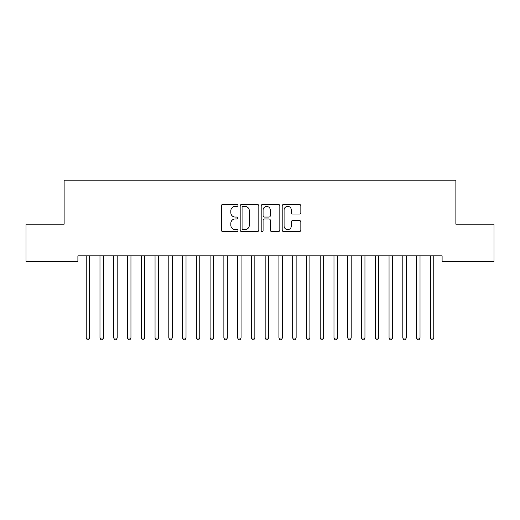 <?xml version="1.0" encoding="UTF-8"?>
<svg xmlns="http://www.w3.org/2000/svg" width="520" height="520" viewBox="0 0 520 520"><rect width="100%" height="100%" fill="white"/><g stroke="black" fill="none" stroke-linecap="round" stroke-linejoin="round"><path stroke-width="0.78" d="M237.978 205.439A0.949 0.949 0 0 0 237.029 204.49L222.677 204.49A1.352 1.352 0 0 0 221.325 205.842L221.325 230.165A1.352 1.352 0 0 0 222.677 231.517L237.029 231.517A0.949 0.949 0 0 0 237.978 230.568A0.949 0.949 0 0 0 237.029 229.625L235.177 229.625A4.323 4.323 0 0 1 230.847 225.303L230.847 223.275A4.323 4.323 0 0 1 235.177 218.953L237.029 218.953A0.949 0.949 0 0 0 237.978 218.004A0.949 0.949 0 0 0 237.029 217.061L235.177 217.061A4.323 4.323 0 0 1 230.847 212.732L230.847 210.711A4.323 4.323 0 0 1 235.177 206.381L237.029 206.381A0.949 0.949 0 0 0 237.978 205.439M299.488 214.019A1.352 1.352 0 0 0 300.839 212.667L300.839 205.842A1.352 1.352 0 0 0 299.488 204.49L283.543 204.49A1.352 1.352 0 0 0 282.191 205.842L282.191 230.165A1.352 1.352 0 0 0 283.543 231.517L299.488 231.517A1.352 1.352 0 0 0 300.839 230.165L300.839 221.923A1.352 1.352 0 0 0 299.488 220.571L292.663 220.571A1.352 1.352 0 0 0 291.311 221.923L291.311 226.011A3.614 3.614 0 0 1 287.697 229.625A3.614 3.614 0 0 1 284.083 226.011L284.083 209.995A3.614 3.614 0 0 1 287.697 206.381A3.614 3.614 0 0 1 291.311 209.995L291.311 212.667A1.352 1.352 0 0 0 292.663 214.019L299.488 214.019M442.104 255.859L77.896 255.859L77.896 261.365L26 261.365L26 224.198L64.129 224.198L64.129 180.154L455.871 180.154L455.871 224.198L494 224.198L494 261.365L442.104 261.365L442.104 255.859M258.817 205.842A1.352 1.352 0 0 0 257.465 204.49L241.52 204.49A1.352 1.352 0 0 0 240.175 205.842L240.175 230.165A1.352 1.352 0 0 0 241.52 231.517L257.465 231.517A1.352 1.352 0 0 0 258.817 230.165L258.817 205.842M262.535 204.49L278.48 204.49A1.352 1.352 0 0 1 279.825 205.842L279.825 230.165A1.352 1.352 0 0 1 278.48 231.517L271.655 231.517A1.352 1.352 0 0 1 270.303 230.165L270.303 220.298A1.352 1.352 0 0 0 268.95 218.953L264.427 218.953A1.352 1.352 0 0 0 263.075 220.298L263.075 230.568A0.949 0.949 0 0 1 262.125 231.517A0.949 0.949 0 0 1 261.183 230.568L261.183 205.842A1.352 1.352 0 0 1 262.535 204.49M243.009 206.381A0.949 0.949 0 0 0 242.067 207.331L242.067 228.677A0.949 0.949 0 0 0 243.009 229.625L244.972 229.625A4.323 4.323 0 0 0 249.294 225.303L249.294 210.711A4.323 4.323 0 0 0 244.972 206.381L243.009 206.381M270.303 210.067A3.614 3.614 0 0 0 266.689 206.453A3.614 3.614 0 0 0 263.075 210.067L263.075 215.709A1.352 1.352 0 0 0 264.427 217.061L268.95 217.061A1.352 1.352 0 0 0 270.303 215.709L270.303 210.067M86.119 256.061A1.378 1.378 -179.4 0 1 86.223 256.575A1.378 1.378 179.4 0 0 86.119 256.061L86.041 255.859M89.843 255.859L89.759 256.061A1.378 1.378 179.4 0 0 89.661 256.575L89.661 338.059L86.223 338.059L86.223 256.575M89.661 338.059L88.627 339.846L87.256 339.846L86.223 338.059M99.885 256.061A1.378 1.378 -179.4 0 1 99.983 256.575A1.378 1.378 179.4 0 0 99.885 256.061L99.808 255.859M113.653 256.061A1.378 1.378 -179.4 0 1 113.75 256.575A1.378 1.378 179.4 0 0 113.653 256.061L113.568 255.859M103.61 255.859L103.526 256.061A1.378 1.378 179.4 0 0 103.428 256.575L103.428 338.059L99.983 338.059L99.983 256.575M103.428 338.059L102.395 339.846L101.017 339.846L99.983 338.059M117.37 255.859L117.292 256.061A1.378 1.378 179.4 0 0 117.189 256.575L117.189 338.059L113.75 338.059L113.75 256.575M117.189 338.059L116.162 339.846L114.784 339.846L113.75 338.059M127.413 256.061A1.378 1.378 -179.4 0 1 127.517 256.575A1.378 1.378 179.4 0 0 127.413 256.061L127.335 255.859M141.18 256.061A1.378 1.378 -179.4 0 1 141.278 256.575A1.378 1.378 179.4 0 0 141.18 256.061L141.095 255.859M131.138 255.859L131.053 256.061A1.378 1.378 179.4 0 0 130.956 256.575L130.956 338.059L127.517 338.059L127.517 256.575M130.956 338.059L129.922 339.846L128.544 339.846L127.517 338.059M144.905 255.859L144.82 256.061A1.378 1.378 179.4 0 0 144.722 256.575L144.722 338.059L141.278 338.059L141.278 256.575M144.722 338.059L143.689 339.846L142.311 339.846L141.278 338.059M154.947 256.061A1.378 1.378 -179.4 0 1 155.044 256.575A1.378 1.378 179.4 0 0 154.947 256.061L154.863 255.859M158.665 255.859L158.587 256.061A1.378 1.378 179.4 0 0 158.483 256.575L158.483 338.059L155.044 338.059L155.044 256.575M158.483 338.059L157.456 339.846L156.078 339.846L155.044 338.059M168.708 256.061A1.378 1.378 -179.4 0 1 168.811 256.575A1.378 1.378 179.4 0 0 168.708 256.061L168.63 255.859M172.432 255.859L172.347 256.061A1.378 1.378 179.4 0 0 172.25 256.575L172.25 338.059L168.811 338.059L168.811 256.575M172.25 338.059L171.217 339.846L169.839 339.846L168.811 338.059M182.475 256.061A1.378 1.378 -179.4 0 1 182.572 256.575A1.378 1.378 179.4 0 0 182.475 256.061L182.39 255.859M186.192 255.859L186.114 256.061A1.378 1.378 179.4 0 0 186.017 256.575L186.017 338.059L182.572 338.059L182.572 256.575M186.017 338.059L184.983 339.846L183.606 339.846L182.572 338.059M196.242 256.061A1.378 1.378 -179.4 0 1 196.339 256.575A1.378 1.378 179.4 0 0 196.242 256.061L196.157 255.859M199.959 255.859L199.881 256.061A1.378 1.378 179.4 0 0 199.778 256.575L199.778 338.059L196.339 338.059L196.339 256.575M199.778 338.059L198.744 339.846L197.373 339.846L196.339 338.059M210.002 256.061A1.378 1.378 -179.4 0 1 210.106 256.575A1.378 1.378 179.4 0 0 210.002 256.061L209.924 255.859M213.727 255.859L213.642 256.061A1.378 1.378 179.4 0 0 213.544 256.575L213.544 338.059L210.106 338.059L210.106 256.575M213.544 338.059L212.511 339.846L211.133 339.846L210.106 338.059M223.769 256.061A1.378 1.378 -179.4 0 1 223.867 256.575A1.378 1.378 179.4 0 0 223.769 256.061L223.685 255.859M227.487 255.859L227.409 256.061A1.378 1.378 179.4 0 0 227.311 256.575L227.311 338.059L223.867 338.059L223.867 256.575M227.311 338.059L226.278 339.846L224.9 339.846L223.867 338.059M237.536 256.061A1.378 1.378 -179.4 0 1 237.633 256.575A1.378 1.378 179.4 0 0 237.536 256.061L237.452 255.859M241.254 255.859L241.176 256.061A1.378 1.378 179.4 0 0 241.072 256.575L241.072 338.059L237.633 338.059L237.633 256.575M241.072 338.059L240.039 339.846L238.667 339.846L237.633 338.059M251.297 256.061A1.378 1.378 -179.4 0 1 251.394 256.575A1.378 1.378 179.4 0 0 251.297 256.061L251.219 255.859M255.021 255.859L254.936 256.061A1.378 1.378 179.4 0 0 254.839 256.575L254.839 338.059L251.394 338.059L251.394 256.575M254.839 338.059L253.806 339.846L252.428 339.846L251.394 338.059M265.064 256.061A1.378 1.378 -179.4 0 1 265.161 256.575A1.378 1.378 179.4 0 0 265.064 256.061L264.979 255.859M268.781 255.859L268.704 256.061A1.378 1.378 179.4 0 0 268.606 256.575L268.606 338.059L265.161 338.059L265.161 256.575M268.606 338.059L267.572 339.846L266.195 339.846L265.161 338.059M278.824 256.061A1.378 1.378 -179.4 0 1 278.928 256.575A1.378 1.378 179.4 0 0 278.824 256.061L278.746 255.859M282.548 255.859L282.464 256.061A1.378 1.378 179.4 0 0 282.367 256.575L282.367 338.059L278.928 338.059L278.928 256.575M282.367 338.059L281.333 339.846L279.962 339.846L278.928 338.059M292.591 256.061A1.378 1.378 -179.4 0 1 292.689 256.575A1.378 1.378 179.4 0 0 292.591 256.061L292.513 255.859M296.315 255.859L296.231 256.061A1.378 1.378 179.4 0 0 296.133 256.575L296.133 338.059L292.689 338.059L292.689 256.575M296.133 338.059L295.1 339.846L293.722 339.846L292.689 338.059M306.358 256.061A1.378 1.378 -179.4 0 1 306.456 256.575A1.378 1.378 179.4 0 0 306.358 256.061L306.274 255.859M310.076 255.859L309.998 256.061A1.378 1.378 179.4 0 0 309.894 256.575L309.894 338.059L306.456 338.059L306.456 256.575M309.894 338.059L308.867 339.846L307.489 339.846L306.456 338.059M320.119 256.061A1.378 1.378 -179.4 0 1 320.222 256.575A1.378 1.378 179.4 0 0 320.119 256.061L320.041 255.859M323.843 255.859L323.758 256.061A1.378 1.378 179.4 0 0 323.661 256.575L323.661 338.059L320.222 338.059L320.222 256.575M323.661 338.059L322.627 339.846L321.256 339.846L320.222 338.059M333.885 256.061A1.378 1.378 -179.4 0 1 333.983 256.575A1.378 1.378 179.4 0 0 333.885 256.061L333.808 255.859M337.61 255.859L337.526 256.061A1.378 1.378 179.4 0 0 337.428 256.575L337.428 338.059L333.983 338.059L333.983 256.575M337.428 338.059L336.394 339.846L335.017 339.846L333.983 338.059M347.653 256.061A1.378 1.378 -179.4 0 1 347.75 256.575A1.378 1.378 179.4 0 0 347.653 256.061L347.568 255.859M351.371 255.859L351.293 256.061A1.378 1.378 179.4 0 0 351.188 256.575L351.188 338.059L347.75 338.059L347.75 256.575M351.188 338.059L350.162 339.846L348.784 339.846L347.75 338.059M361.413 256.061A1.378 1.378 -179.4 0 1 361.517 256.575A1.378 1.378 179.4 0 0 361.413 256.061L361.335 255.859M365.137 255.859L365.053 256.061A1.378 1.378 179.4 0 0 364.956 256.575L364.956 338.059L361.517 338.059L361.517 256.575M364.956 338.059L363.922 339.846L362.544 339.846L361.517 338.059M375.18 256.061A1.378 1.378 -179.4 0 1 375.278 256.575A1.378 1.378 179.4 0 0 375.18 256.061L375.096 255.859M378.904 255.859L378.82 256.061A1.378 1.378 179.4 0 0 378.723 256.575L378.723 338.059L375.278 338.059L375.278 256.575M378.723 338.059L377.689 339.846L376.311 339.846L375.278 338.059M388.947 256.061A1.378 1.378 -179.4 0 1 389.044 256.575A1.378 1.378 179.4 0 0 388.947 256.061L388.863 255.859M392.665 255.859L392.587 256.061A1.378 1.378 179.4 0 0 392.483 256.575L392.483 338.059L389.044 338.059L389.044 256.575M392.483 338.059L391.456 339.846L390.078 339.846L389.044 338.059M402.707 256.061A1.378 1.378 -179.4 0 1 402.812 256.575A1.378 1.378 179.4 0 0 402.707 256.061L402.63 255.859M406.432 255.859L406.348 256.061A1.378 1.378 179.4 0 0 406.25 256.575L406.25 338.059L402.812 338.059L402.812 256.575M406.25 338.059L405.216 339.846L403.839 339.846L402.812 338.059M416.475 256.061A1.378 1.378 -179.4 0 1 416.572 256.575A1.378 1.378 179.4 0 0 416.475 256.061L416.39 255.859M420.193 255.859L420.115 256.061A1.378 1.378 179.4 0 0 420.017 256.575L420.017 338.059L416.572 338.059L416.572 256.575M420.017 338.059L418.984 339.846L417.606 339.846L416.572 338.059M430.241 256.061A1.378 1.378 -179.4 0 1 430.339 256.575A1.378 1.378 179.4 0 0 430.241 256.061L430.157 255.859M433.959 255.859L433.882 256.061A1.378 1.378 179.4 0 0 433.778 256.575L433.778 338.059L430.339 338.059L430.339 256.575M433.778 338.059L432.744 339.846L431.373 339.846L430.339 338.059"/></g></svg>
